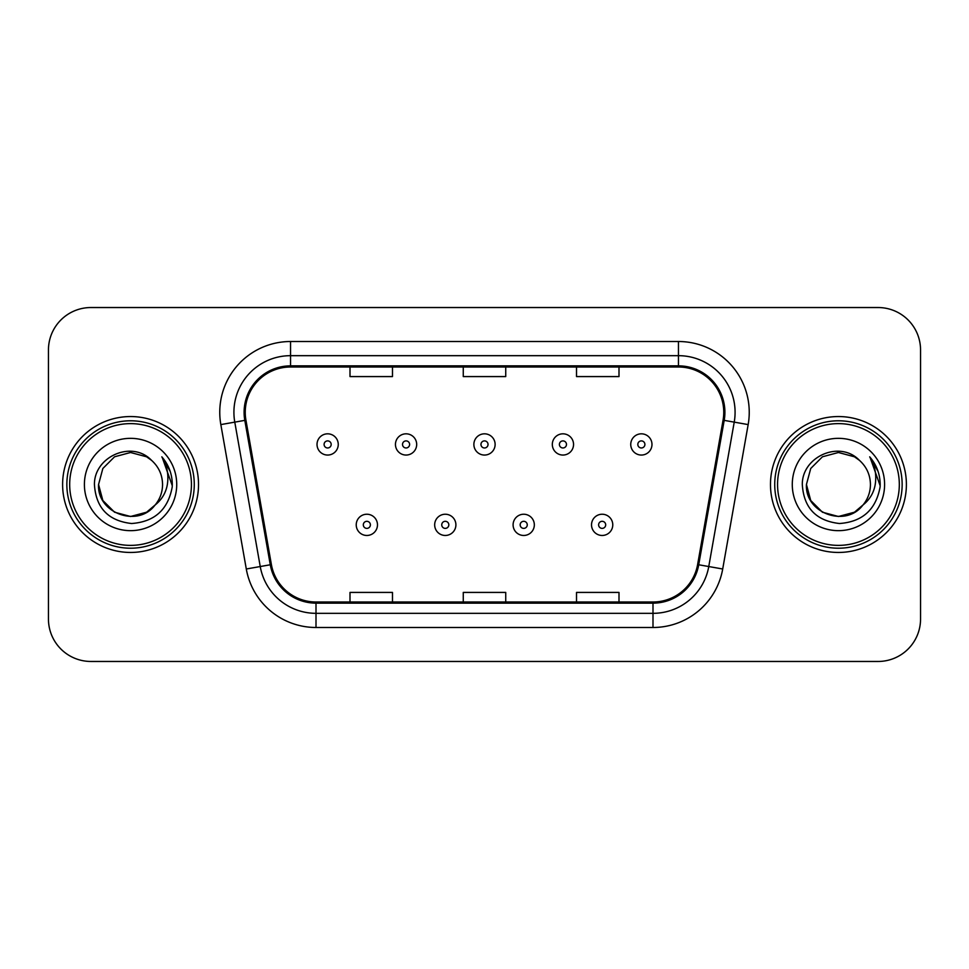 <?xml version="1.0" encoding="UTF-8"?>
<svg xmlns="http://www.w3.org/2000/svg" width="969" height="969" viewBox="0 0 969 969"><rect width="100%" height="100%" fill="white"/><g stroke="black" fill="none" stroke-linecap="round" stroke-linejoin="round"><path stroke-width="1.45" d="M62.61 484.5A67.951 67.951 0 0 0 130.561 552.451A67.951 67.951 0 0 0 198.524 484.5A67.951 67.951 0 0 0 130.561 416.549A67.951 67.951 0 0 0 62.61 484.5A67.951 67.951 0 0 0 130.561 552.451A67.951 67.951 0 0 0 198.524 484.5A67.951 67.951 0 0 0 130.561 416.549A67.951 67.951 0 0 0 62.61 484.5M770.476 484.5A67.951 67.951 0 0 0 838.439 552.451A67.951 67.951 0 0 0 906.39 484.5A67.951 67.951 0 0 0 838.439 416.549A67.951 67.951 0 0 0 770.476 484.5A67.951 67.951 0 0 0 838.439 552.451A67.951 67.951 0 0 0 906.39 484.5A67.951 67.951 0 0 0 838.439 416.549A67.951 67.951 0 0 0 770.476 484.5M245.242 412.297A45.301 45.301 0 0 1 290.543 366.997L678.457 366.997A45.301 45.301 0 0 1 723.068 420.158L697.607 564.576A45.301 45.301 0 0 1 652.997 602.003L316.003 602.003A45.301 45.301 0 0 1 271.393 564.576L245.932 420.158A45.301 45.301 0 0 1 245.242 412.297M244.103 412.297A46.439 46.439 0 0 0 244.806 420.364L270.278 564.77A46.439 46.439 0 0 0 316.003 603.142L652.997 603.142A46.439 46.439 0 0 0 698.722 564.77L724.194 420.364A46.439 46.439 0 0 0 678.457 365.858L290.543 365.858A46.439 46.439 0 0 0 244.103 412.297M220.835 424.592A70.785 70.785 0 0 1 290.543 341.512L678.457 341.512A70.785 70.785 0 0 1 748.165 424.592L722.704 568.997A70.785 70.785 0 0 1 652.997 627.488L316.003 627.488A70.785 70.785 0 0 1 246.296 568.997L220.835 424.592L234.777 422.133A56.626 56.626 0 0 1 290.543 355.671L678.457 355.671A56.626 56.626 0 0 1 734.223 422.133L708.763 566.538A56.626 56.626 0 0 1 652.997 613.329L316.003 613.329A56.626 56.626 0 0 1 260.237 566.538L234.777 422.133A56.626 56.626 0 0 1 233.917 412.297M920.55 350.003A42.466 42.466 0 0 0 878.084 307.536L90.916 307.536A42.466 42.466 0 0 0 48.45 350.003L48.45 618.997A42.466 42.466 0 0 0 90.916 661.464L878.084 661.464A42.466 42.466 0 0 0 920.55 618.997L920.55 350.003L920.55 618.997M463.267 366.997L463.267 376.578L505.733 376.578L505.733 366.997M350.003 366.997L350.003 376.578L392.481 376.578L392.481 366.997M576.519 366.997L576.519 376.578L618.997 376.578L618.997 366.997M505.733 602.003L505.733 592.422L463.267 592.422L463.267 602.003M392.481 602.003L392.481 592.422L350.003 592.422L350.003 602.003M618.997 602.003L618.997 592.422L576.519 592.422L576.519 602.003M48.45 350.003L48.45 618.997M878.084 307.536L90.916 307.536M90.916 661.464L878.084 661.464M338.254 444.432A10.623 10.623 0 0 1 327.631 455.055A10.623 10.623 0 0 1 317.02 444.432A10.623 10.623 0 0 1 327.631 433.821A10.623 10.623 0 0 1 338.254 444.432A10.623 10.623 0 0 0 327.631 433.821A10.623 10.623 0 0 0 317.02 444.432M356.229 524.847A10.623 10.623 0 0 1 366.851 514.236A10.623 10.623 0 0 1 377.474 524.847A10.623 10.623 0 0 1 366.851 535.469A10.623 10.623 0 0 1 356.229 524.847A10.623 10.623 0 0 0 366.851 535.469A10.623 10.623 0 0 0 377.474 524.847M416.682 444.432A10.623 10.623 0 0 1 406.072 455.055A10.623 10.623 0 0 1 395.449 444.432A10.623 10.623 0 0 1 406.072 433.821A10.623 10.623 0 0 1 416.682 444.432A10.623 10.623 0 0 0 406.072 433.821A10.623 10.623 0 0 0 395.449 444.432M495.123 444.432A10.623 10.623 0 0 1 484.5 455.055A10.623 10.623 0 0 1 473.877 444.432A10.623 10.623 0 0 1 484.5 433.821A10.623 10.623 0 0 1 495.123 444.432A10.623 10.623 0 0 0 484.5 433.821A10.623 10.623 0 0 0 473.877 444.432M573.551 444.432A10.623 10.623 0 0 1 562.928 455.055A10.623 10.623 0 0 1 552.318 444.432A10.623 10.623 0 0 1 562.928 433.821A10.623 10.623 0 0 1 573.551 444.432A10.623 10.623 0 0 0 562.928 433.821A10.623 10.623 0 0 0 552.318 444.432M651.98 444.432A10.623 10.623 0 0 1 641.369 455.055A10.623 10.623 0 0 1 630.746 444.432A10.623 10.623 0 0 1 641.369 433.821A10.623 10.623 0 0 1 651.98 444.432A10.623 10.623 0 0 0 641.369 433.821A10.623 10.623 0 0 0 630.746 444.432M434.669 524.847A10.623 10.623 0 0 1 445.28 514.236A10.623 10.623 0 0 1 455.902 524.847A10.623 10.623 0 0 1 445.28 535.469A10.623 10.623 0 0 1 434.669 524.847A10.623 10.623 0 0 0 445.28 535.469A10.623 10.623 0 0 0 455.902 524.847M513.098 524.847A10.623 10.623 0 0 1 523.72 514.236A10.623 10.623 0 0 1 534.331 524.847A10.623 10.623 0 0 1 523.72 535.469A10.623 10.623 0 0 1 513.098 524.847A10.623 10.623 0 0 0 523.72 535.469A10.623 10.623 0 0 0 534.331 524.847M591.526 524.847A10.623 10.623 0 0 1 602.149 514.236A10.623 10.623 0 0 1 612.771 524.847A10.623 10.623 0 0 1 602.149 535.469A10.623 10.623 0 0 1 591.526 524.847A10.623 10.623 0 0 0 602.149 535.469A10.623 10.623 0 0 0 612.771 524.847M146.561 512.213A32.001 32.001 0 0 0 155.21 504.922L148.378 511.087M191.438 484.5A60.877 60.877 0 0 0 130.561 423.623A60.877 60.877 0 0 0 69.683 484.5A60.877 60.877 0 0 0 130.561 545.377A60.877 60.877 0 0 0 191.438 484.5M194.272 484.5A63.712 63.712 0 0 0 130.561 420.788A63.712 63.712 0 0 0 66.849 484.5A63.712 63.712 0 0 0 130.561 548.212A63.712 63.712 0 0 0 194.272 484.5M148.124 511.257L155.21 504.922L146.561 512.213L130.561 516.501L114.56 512.213L102.847 500.501L98.559 484.5L102.847 500.501L114.56 512.213L130.561 516.501L146.561 512.213L155.21 504.922L146.561 512.213L130.561 516.501L114.56 512.213L102.847 500.501L98.559 484.5L102.847 468.499L114.56 456.787L130.561 452.499L146.561 456.787L151.527 460.323C131.893 439.732 94.078 456.69 94.429 484.5C95.87 507.865 108.262 520.874 131.59 523.514C154.568 521.855 168.109 509.646 172.228 486.898L172.3 484.5C172.179 473.998 168.691 464.781 161.823 456.847C167.043 465.411 168.885 474.628 167.346 484.5C165.929 492.749 161.884 499.556 155.21 504.922L148.318 511.123M114.56 456.787L102.847 468.499L98.559 484.5C96.912 512.952 137.247 527.863 154.555 505.685L148.063 511.293M155.21 504.922C160.03 498.962 162.489 492.155 162.562 484.5C162.38 474.846 158.71 466.779 151.527 460.323M84.4 484.5A46.161 46.161 0 0 0 130.561 530.661A46.161 46.161 0 0 0 176.721 484.5A46.161 46.161 0 0 0 130.561 438.339A46.161 46.161 0 0 0 84.4 484.5M162.138 457.198L172.276 485.711M161.823 456.847L170.156 471.309M854.44 512.213A32.001 32.001 0 0 0 863.076 504.922L854.44 512.213L838.439 516.501L822.439 512.213L810.726 500.501L806.438 484.5L810.726 468.499L822.439 456.787L838.439 452.499L854.44 456.787L859.406 460.323C839.76 439.732 801.944 456.69 802.308 484.5C803.749 507.865 816.128 520.874 839.469 523.514C862.446 521.855 875.988 509.646 880.106 486.898L880.179 484.5C880.058 473.998 876.557 464.781 869.69 456.847C874.922 465.411 876.751 474.628 875.213 484.5C873.808 492.749 869.762 499.556 863.076 504.922L854.44 512.213L838.439 516.501L822.439 512.213L810.726 500.501L806.438 484.5L810.726 500.501L822.439 512.213L838.439 516.501L854.44 512.213L863.076 504.922L854.44 512.213L838.439 516.501L822.439 512.213L810.726 500.501L806.438 484.5L810.726 500.501L822.439 512.213L838.439 516.501L854.44 512.213L863.076 504.922L854.44 512.213L838.439 516.501L822.439 512.213L810.726 500.501L806.438 484.5L810.726 500.501L822.439 512.213L838.439 516.501L854.44 512.213L863.076 504.922C867.909 498.962 870.368 492.155 870.441 484.5C870.259 474.846 866.577 466.779 859.406 460.323M899.317 484.5A60.877 60.877 0 0 0 838.439 423.623A60.877 60.877 0 0 0 777.562 484.5A60.877 60.877 0 0 0 838.439 545.377A60.877 60.877 0 0 0 899.317 484.5M902.151 484.5A63.712 63.712 0 0 0 838.439 420.788A63.712 63.712 0 0 0 774.728 484.5A63.712 63.712 0 0 0 838.439 548.212A63.712 63.712 0 0 0 902.151 484.5M806.438 484.5C804.791 512.952 845.125 527.863 862.422 505.685L863.076 504.922M792.279 484.5A46.161 46.161 0 0 0 838.439 530.661A46.161 46.161 0 0 0 884.6 484.5A46.161 46.161 0 0 0 838.439 438.339A46.161 46.161 0 0 0 792.279 484.5M870.005 457.198L880.155 485.711M869.69 456.847L878.035 471.309M678.457 341.512L678.457 365.858M234.777 422.133L244.806 420.364M316.003 627.488L316.003 603.142M652.997 603.142L652.997 627.488M698.722 564.77L722.704 568.997M246.296 568.997L270.278 564.77M724.194 420.364L748.165 424.592M290.543 341.512L290.543 365.858M324.094 444.432A3.537 3.537 0 0 0 327.631 447.969A3.537 3.537 0 0 0 331.18 444.432A3.537 3.537 0 0 0 327.631 440.895A3.537 3.537 0 0 0 324.094 444.432M370.388 524.847A3.537 3.537 0 0 0 366.851 521.31A3.537 3.537 0 0 0 363.314 524.847A3.537 3.537 0 0 0 366.851 528.384A3.537 3.537 0 0 0 370.388 524.847M402.523 444.432A3.537 3.537 0 0 0 406.072 447.969A3.537 3.537 0 0 0 409.608 444.432A3.537 3.537 0 0 0 406.072 440.895A3.537 3.537 0 0 0 402.523 444.432M480.963 444.432A3.537 3.537 0 0 0 484.5 447.969A3.537 3.537 0 0 0 488.037 444.432A3.537 3.537 0 0 0 484.5 440.895A3.537 3.537 0 0 0 480.963 444.432M559.392 444.432A3.537 3.537 0 0 0 562.928 447.969A3.537 3.537 0 0 0 566.477 444.432A3.537 3.537 0 0 0 562.928 440.895A3.537 3.537 0 0 0 559.392 444.432M637.82 444.432A3.537 3.537 0 0 0 641.369 447.969A3.537 3.537 0 0 0 644.906 444.432A3.537 3.537 0 0 0 641.369 440.895A3.537 3.537 0 0 0 637.82 444.432M448.829 524.847A3.537 3.537 0 0 0 445.28 521.31A3.537 3.537 0 0 0 441.743 524.847A3.537 3.537 0 0 0 445.28 528.384A3.537 3.537 0 0 0 448.829 524.847M527.257 524.847A3.537 3.537 0 0 0 523.72 521.31A3.537 3.537 0 0 0 520.171 524.847A3.537 3.537 0 0 0 523.72 528.384A3.537 3.537 0 0 0 527.257 524.847M605.686 524.847A3.537 3.537 0 0 0 602.149 521.31A3.537 3.537 0 0 0 598.612 524.847A3.537 3.537 0 0 0 602.149 528.384A3.537 3.537 0 0 0 605.686 524.847"/></g></svg>
